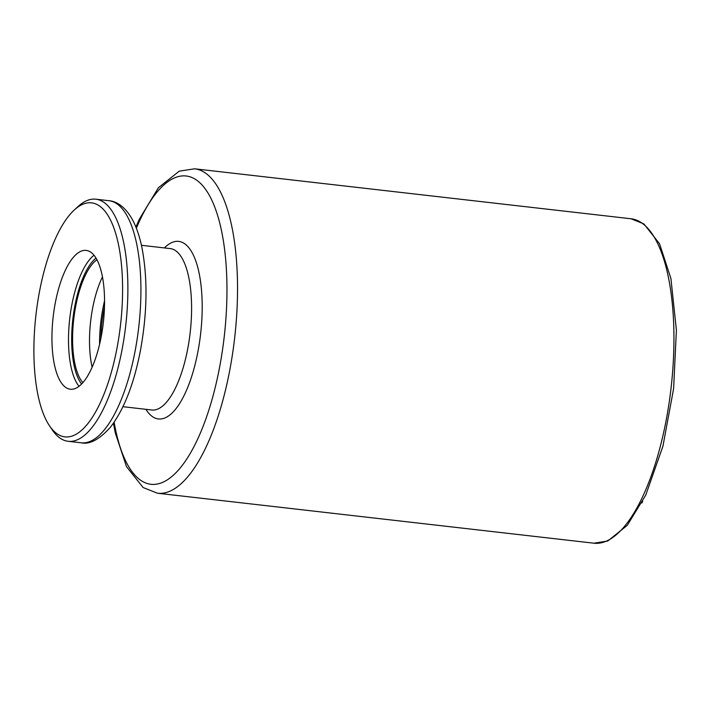 <?xml version="1.0" encoding="UTF-8"?>
<svg xmlns="http://www.w3.org/2000/svg" width="712" height="712" viewBox="0 0 712 712"><rect width="100%" height="100%" fill="white"/><g stroke="black" fill="none" stroke-linecap="round" stroke-linejoin="round"><path stroke-width="1.07" d="M642.687 501.346L641.797 503.064M92.133 367.143A64.979 23.487 96.5 0 1 102.466 276.861M99.573 344.314A68.227 24.662 96.5 0 1 102.848 308.75A68.227 24.662 96.5 0 1 104.557 300.784M104.486 306.658A64.979 23.487 -83.5 0 0 100.837 338.574M56.568 433.439A117.783 42.578 96.5 0 1 49.502 425.803A117.783 42.578 96.5 0 1 35.947 314.98A117.783 42.578 96.5 0 1 74.199 210.076A117.783 42.578 96.5 0 1 121.645 313.28A117.783 42.578 96.5 0 1 56.568 433.439M49.502 425.803L52.27 429.888A121.841 44.046 -83.5 0 0 59.586 437.791A121.841 44.046 -83.5 0 0 68.147 441.298A121.841 44.046 -83.5 0 0 124.128 337.533A121.841 44.046 -83.5 0 0 104.424 202.715A121.841 44.046 -83.5 0 0 95.862 199.2A121.841 44.046 -83.5 0 0 77.822 206.72L74.199 210.076M91.1 252.431A69.856 25.249 -83.5 0 0 86.188 250.419A69.856 25.249 -83.5 0 0 53.16 316.947A69.856 25.249 -83.5 0 0 70.301 389.224A69.856 25.249 -83.5 0 0 102.394 329.727A69.856 25.249 -83.5 0 0 91.1 252.431M96.939 259.702A64.979 23.487 -83.5 0 0 73.719 319.305A64.979 23.487 -83.5 0 0 82.868 382.611M593.906 543.194L607.745 541.013L627.29 525.322L645.757 495.071L662.925 446.228L673.605 388.663L676.4 330.172L670.918 278.508L659.552 243.78L643.888 223.915L631.046 218.771A163.27 59.016 96.5 0 1 642.518 223.479A163.27 59.016 96.5 0 1 668.915 404.14A163.27 59.016 96.5 0 1 593.906 543.194L157.494 493.229A163.27 59.016 -83.5 0 0 229.727 370.391A163.27 59.016 -83.5 0 0 206.106 173.514A163.27 59.016 -83.5 0 0 194.634 168.806L179.237 171.156L158.393 187.737L139.374 219.127L135.903 227.057M68.147 441.298L81.186 442.793A121.841 44.046 -83.5 0 0 135.093 351.123A121.841 44.046 -83.5 0 0 117.462 204.202A121.841 44.046 -83.5 0 0 108.9 200.695L95.862 199.2M122.954 406.694L151.772 409.996A81.23 29.361 -83.5 0 0 187.71 348.88A81.23 29.361 -83.5 0 0 175.962 250.935A81.23 29.361 -83.5 0 0 170.248 248.595L141.43 245.293M145.933 409.329A89.347 32.298 -83.5 0 0 197.909 351.701A89.347 32.298 -83.5 0 0 196.476 262.995A89.347 32.298 -83.5 0 0 164.41 247.927M94.02 255.252A69.856 25.249 -83.5 0 0 69.714 318.843A69.856 25.249 -83.5 0 0 79.023 386.287M96.004 258.064A67.418 24.368 -83.5 0 0 72.846 319.198A67.418 24.368 -83.5 0 0 81.586 383.99M114.134 422.216A155.145 56.079 -83.5 0 0 164.561 481.437A155.145 56.079 -83.5 0 0 219.536 367.57A155.145 56.079 -83.5 0 0 208.331 193.575A155.145 56.079 -83.5 0 0 136.348 228.187M108.9 200.695C116.99 201.291 126.54 207.486 133.892 222.518C137.309 229.682 140.015 238.155 142 247.954C147.811 278.739 147.277 312.986 140.406 350.687C133.892 384.168 123.906 409.658 110.458 427.182C99.431 439.491 89.676 444.697 81.186 442.793M631.046 218.771L194.634 168.806M113.439 423.213L115.273 432.86L126.496 466.654L143.121 487.533L157.494 493.229"/></g></svg>
